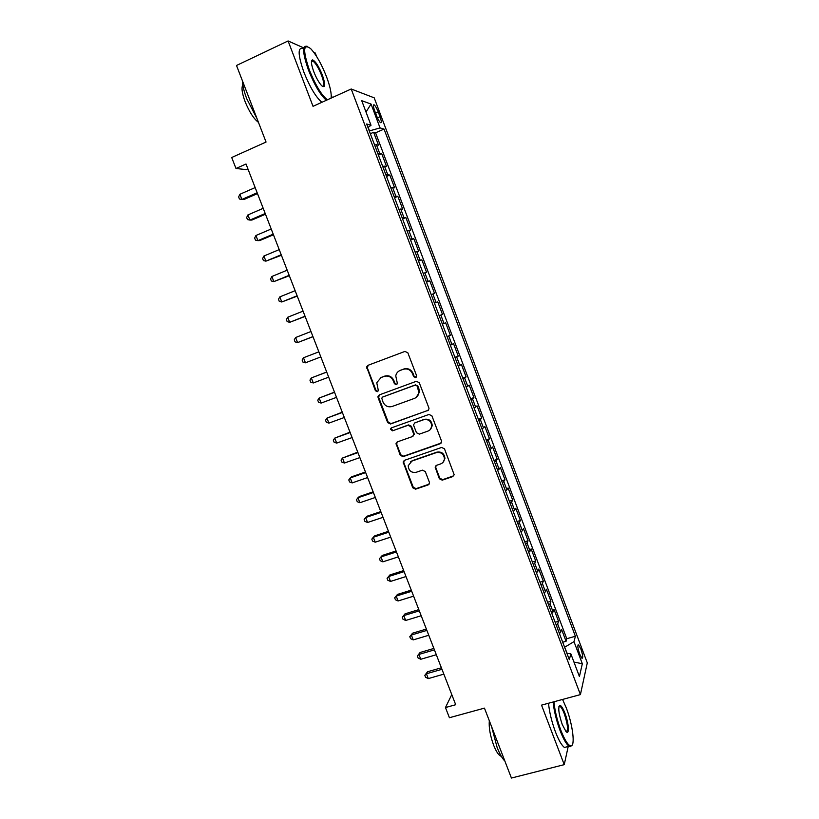<?xml version="1.0" encoding="UTF-8"?>
<svg xmlns="http://www.w3.org/2000/svg" width="819" height="819" viewBox="0 0 819 819"><rect width="100%" height="100%" fill="white"/><g stroke="black" fill="none" stroke-linecap="round" stroke-linejoin="round"><path stroke-width="1.23" d="M415.653 377.59L416.533 375.552L407.842 352.784L404.944 351.412L367.956 365.335L366.636 366.892L375.399 390.724L377.395 391.677L378.337 390.55L376.76 382.698L381.05 377.559L384.121 376.423C388.257 375.348 391.308 376.812 393.294 380.784L394.41 383.712L396.427 384.674L397.379 383.476L395.761 375.89C396.273 373.269 397.737 371.457 400.153 370.454L403.255 369.308C407.432 368.222 410.514 369.686 412.5 373.689L413.626 376.627L415.653 377.59M580.886 649.068L578.583 644.86C577.313 644.952 577.682 648.034 579.678 654.115L581.981 658.312C583.251 658.2 582.882 655.108 580.886 649.068M439.363 478.757L442.24 480.159L452.733 476.607L454.156 474.692L444.492 448.843L441.605 447.45L404.494 460.319L403.132 462.029L412.745 487.776L415.591 489.168L428.102 484.94L429.494 483.128L429.351 482.145L425.286 471.56L422.43 470.167L416.216 472.287C411.271 472.952 408.609 470.761 408.231 465.704L411.916 461.077L436.343 452.62C441.165 451.893 443.867 453.982 444.451 458.886C444.195 461.343 442.936 463.022 440.663 463.912L436.568 465.315L435.155 467.158L439.363 478.757L439.834 478.255L442.7 479.647L453.839 475.747M303.869 47.963L288.093 40.95L236.507 65.479L266.052 142.045L231.705 157.504L235.985 168.489L246.017 164.015L455.702 704.719L445.464 707.555L449.416 717.72L484.449 708.128L511.425 778.05L564.24 764.649L568.212 746.488M288.093 40.95L313.032 106.327L351.208 88.995L580.415 694.604L541.533 705.128L564.24 764.649M427.59 410.728L429.002 408.886L428.859 407.852L419.246 382.668L416.349 381.296L379.33 394.891L377.989 396.498L378.102 397.747L387.674 422.624L390.53 423.996L428.368 410.227M431.9 415.837L441.461 440.898L441.605 441.861L440.192 443.744L403.091 456.654L400.245 455.272L396.038 443.55L397.399 441.871L412.346 436.599L413.738 434.838L413.595 433.763L410.882 426.689L408.016 425.307L392.465 430.845L390.376 429.064L391.328 427.897L429.002 414.445L431.9 415.837M316.564 56.409L315.295 53.04L313.851 52.406M562.725 642.239L566.062 641.287L561.527 629.299L560.708 632.053L557.667 624.006L556.418 625.562M555.169 622.266L558.507 621.293L553.961 609.275L553.091 611.906L550.03 603.828L548.761 605.323M547.594 602.241L550.921 601.248L546.365 589.199L545.444 591.697L542.383 583.589L541.083 585.032M539.997 582.155L543.325 581.152L538.748 569.062L537.776 571.427L534.705 563.298L533.384 564.68M532.37 562.018L535.698 560.984L531.121 548.863L530.088 551.095L527.006 542.946L525.655 544.266M524.733 541.809L528.06 540.765L523.464 528.603L522.379 530.702L519.287 522.532L517.915 523.791M517.065 521.549L520.393 520.485L515.775 508.292L514.649 510.257L511.547 502.067L510.145 503.265M509.377 501.238L512.704 500.153L508.077 487.919L506.889 489.752L503.777 481.531L502.354 482.667M501.668 480.855L504.995 479.75L500.358 467.485L499.109 469.185L495.997 460.943L494.543 462.018M493.939 460.421L497.256 459.295L492.608 447L491.308 448.556L488.185 440.284L486.701 441.308M486.189 439.926L489.496 438.779L484.838 426.443L483.486 427.866L480.354 419.574L478.849 420.526M478.409 419.369L481.726 418.202L477.047 405.835L475.634 407.115L472.491 398.802L470.966 399.692M470.608 398.751L473.925 397.573L469.226 385.155L467.772 386.302L464.608 377.958L463.052 378.798M462.786 378.081L466.093 376.873L461.394 364.424L459.868 365.428L456.705 357.064L455.129 357.831M454.944 357.34L458.251 356.111L453.531 343.632L451.955 344.492L448.781 336.107L447.174 336.814M447.072 336.537L450.378 335.299L445.649 322.778L444.011 323.505L440.837 315.08L439.199 315.724M439.179 315.684L442.485 314.414L437.735 301.863L434.428 303.132M434.398 303.05L436.046 302.436L432.862 294.001L434.561 293.478L429.801 280.876L426.504 282.176M426.382 281.859L428.061 281.316L424.856 272.85L426.627 272.471L421.846 259.838L418.55 261.159M418.345 260.616L420.055 260.135L416.84 251.648L418.663 251.402L413.871 238.738L410.575 240.08M410.278 239.302L412.018 238.892L408.794 230.374L410.677 230.282L405.866 217.567L402.579 218.929M402.19 217.926L403.951 217.578L400.726 209.029L402.661 209.091L397.839 196.345L394.553 197.727M394.082 196.478L395.874 196.202L392.629 187.633L394.625 187.838L389.793 175.051L386.507 176.454M385.944 174.979L387.766 174.764L384.51 166.165L386.568 166.513L381.726 153.696L377.784 153.409M378.429 155.119L381.726 153.696M374.662 110.78L376.453 115.53C377.897 119.154 379.228 121.519 380.466 122.625C381.715 123.116 381.572 121.14 380.026 116.707L378.255 112.008C376.822 108.384 375.481 106.009 374.222 104.883C372.973 104.371 373.116 106.337 374.662 110.78M351.208 88.995L374.201 97.83L587.295 662.878L580.415 694.604M566.062 641.287L566.768 638.718L575.378 636.25L384.05 129.085L380.057 127.918L369.287 130.948M575.378 636.25L573.986 641.635L582.329 663.748L579.422 676.545L570.833 653.818L569.318 659.674L366.656 123.997L371.007 125.266L361.722 100.686L371.048 104.054L380.057 127.918M566.768 638.718L375.573 132.811L373.628 132.279L378.48 145.137L374.518 144.758M387.766 174.764L389.793 175.051M395.874 196.202L397.839 196.345M403.951 217.578L405.866 217.567M412.018 238.892L413.871 238.738M420.055 260.135L421.846 259.838M428.061 281.316L429.801 280.876M436.046 302.436L437.735 301.863M442.485 314.414L440.837 315.08M450.378 335.299L448.781 336.107M458.251 356.111L456.705 357.064M466.093 376.873L464.608 377.958M473.925 397.573L472.491 398.802M481.726 418.202L480.354 419.574M489.496 438.779L488.185 440.284M497.256 459.295L495.997 460.943M504.995 479.75L503.777 481.531M512.704 500.153L511.547 502.067M520.393 520.485L519.287 522.532M528.06 540.765L527.006 542.946M535.698 560.984L534.705 563.298M543.325 581.152L542.383 583.589M550.921 601.248L550.03 603.828M558.507 621.293L557.667 624.006M567.178 653.398L564.608 647.215M369.492 130.856L368.181 127.375M332.227 97.615L331.214 94.932M451.771 694.594L445.464 707.555M235.985 168.489L248.27 169.82M370.342 133.722L373.628 132.279M375.573 132.811L384.05 129.085M367.987 127.508L371.007 125.266M384.51 166.165L382.688 166.359M392.629 187.633L390.827 187.889M400.726 209.029L398.955 209.357M408.794 230.374L407.053 230.753M416.84 251.648L415.12 252.098M424.856 272.85L423.167 273.372M432.862 294.001L431.193 294.584M442.393 324.17L444.011 323.505M450.358 345.229L451.955 344.492M458.302 366.226L459.868 365.428M466.226 387.162L467.772 386.302M474.119 408.036L475.634 407.115M481.992 428.849L483.486 427.866M489.844 449.6L491.308 448.556M497.676 470.29L499.109 469.185M505.477 490.919L506.889 489.752M513.257 511.486L514.649 510.257M521.017 531.992L522.379 530.702M528.746 552.436L530.088 551.095M536.465 572.829L537.776 571.427M544.154 593.161L545.444 591.697M551.822 613.431L553.091 611.906M570.833 653.818L566.932 653.367M559.469 633.64L560.708 632.053M564.813 647.153L573.986 641.635M366.001 112.019L371.048 104.054M582.329 663.748L573.945 662.059M416.144 377.283L414.148 376.32L413.032 373.382C411.046 369.389 407.964 367.936 403.798 369.011L403.255 369.308M399.57 370.71L403.798 369.011M380.548 377.774L384.695 376.116C388.82 375.051 391.881 376.505 393.857 380.477L394.973 383.394L396.918 384.367M368.151 365.264L367.352 367.936L375.993 390.387L377.887 391.369M379.299 394.901L378.695 397.399L388.247 422.235L391.093 423.597L428.081 410.35M417.229 386.087L415.213 385.125L382.708 397.031L381.767 398.167L383.026 402.088C384.991 406.04 388.042 407.504 392.158 406.48L414.383 398.413C416.943 397.369 418.437 395.454 418.867 392.659L417.229 386.087L417.751 385.759L415.213 385.125M382.821 396.959L415.735 384.797M416.124 397.481L419.379 392.321L418.929 388.841L418.417 389.179M417.751 385.759L418.929 388.841M397.102 442.004L396.724 444.246L400.788 454.821L403.624 456.203L441.154 443.059M413.216 436.015L414.117 433.343L411.414 426.279L408.548 424.907L392.465 430.845M391.277 427.917L390.939 428.654L393.018 430.436M427.989 431.081C430.2 430.2 431.459 428.552 431.767 426.146C431.265 421.12 428.562 418.98 423.658 419.737L415.018 422.809L413.626 424.58L413.769 425.665L416.482 432.739L419.359 434.131L427.989 431.081M429.985 429.873L432.248 425.747C431.756 420.72 429.054 418.591 424.16 419.348L423.658 419.737M414.721 422.942L424.16 419.348M436.015 465.601L435.78 467.649L439.834 478.255M443.079 462.295L444.922 458.415C444.328 453.521 441.636 451.443 436.824 452.17L436.343 452.62M410.309 461.957L412.438 460.616L436.824 452.17M404.115 460.503L403.798 462.653L413.267 487.254L416.103 488.646L429.156 484.131M255.159 187.582L239.885 194.287L241.892 199.447L243.898 199.529L257.494 193.591M239.885 194.287L238.636 196.939L239.445 198.997L241.892 199.447L257.166 192.772M331.05 98.147C331.715 93.816 330.211 86.671 326.515 76.72C321.509 64.015 316.216 54.658 310.667 48.649C303.153 43.11 302.713 50.225 309.347 69.984C315.684 85.585 321.713 95.516 327.436 99.785M326.371 100.266C320.557 95.311 314.598 85.278 308.507 70.188C302.457 52.825 302.098 44.891 307.442 46.396M322.369 75.092C325.686 84.879 325.46 88.421 321.693 85.719C318.96 82.78 316.329 78.122 313.79 71.734C311.128 64.24 310.729 60.299 312.592 59.9C315.499 61.22 318.755 66.278 322.369 75.092M322.645 86.517C324.467 86.169 324.109 82.432 321.56 75.297C318.673 68.11 315.837 63.401 313.063 61.169L311.466 61.251M256.971 118.509L246.795 98.864C244.011 91.544 242.547 85.504 242.393 80.723M258.456 122.359C253.798 118.857 249.365 111.998 245.157 101.781C242.035 93.315 241.257 87.715 242.813 84.981M321.887 102.303C316.011 97.379 310.032 87.377 303.931 72.307C297.768 54.515 297.573 46.652 303.327 48.71M553.951 701.76C554.76 710.493 557.053 719.993 560.831 730.251C564.69 740.038 567.976 745.249 570.71 745.884C575.552 746.815 572.768 724.477 566.226 707.749L562.561 699.436M572.143 745.106L570.259 746.713L569.082 746.263C566.4 744.338 563.421 739.158 560.124 730.712C556.336 720.444 554.002 710.861 553.122 701.985M564.915 713.185C568.888 723.238 569.666 735.81 565.949 731.469L562.223 724.436C558.599 713.472 557.852 707.104 559.971 705.343C561.363 705.702 563.011 708.312 564.915 713.185M566.205 731.725C568.406 730.323 567.762 724.293 564.24 713.625C562.714 709.704 561.332 707.288 560.073 706.377L558.967 706.387M504.903 761.138C502.282 758.517 499.672 753.9 497.072 747.276L491.595 726.658M501.279 756.244L500.46 755.978C498.239 754.688 495.956 751.064 493.591 745.095C490.131 735.503 488.718 727.405 489.342 720.812M567.372 746.703L564.465 747.46C561.752 745.546 558.753 740.376 555.456 731.93C551.678 721.672 549.365 712.11 548.515 703.234M263.196 208.323L247.911 214.926L249.918 220.076L251.883 220.065L265.489 214.209M247.911 214.926L246.652 217.526L247.451 219.584L249.918 220.076L265.213 213.503M271.222 229.003L255.917 235.503L257.913 240.643L259.848 240.53L273.454 234.777M255.917 235.503L254.648 238.063L255.446 240.11L257.913 240.643L273.218 234.162M279.218 249.621L263.902 256.03L265.899 261.148L281.408 255.272M263.902 256.03L262.612 258.538L263.411 260.575L265.899 261.148L281.214 254.77M287.193 270.188L271.867 276.494L273.853 281.603L289.332 275.716M271.867 276.494L270.557 278.951L271.355 280.989L273.853 281.603L289.179 275.317M295.137 290.684L279.801 296.898L281.787 301.986L297.246 296.099M279.801 296.898L278.48 299.304L279.269 301.341L281.787 301.986L297.123 295.802M303.071 311.128L287.715 317.24L289.691 322.317L305.118 316.431M287.715 317.24L286.384 319.605L287.172 321.632L289.691 322.317L305.047 316.226M310.974 331.511L295.608 337.53L297.584 342.598L312.981 336.701M295.608 337.53L294.256 339.844L295.045 341.871L297.584 342.598L312.94 336.599M318.857 351.832L303.48 357.76L305.446 362.807L320.823 356.91M305.446 362.807L302.897 362.049L302.119 360.032L303.48 357.76M326.679 372.031L311.333 377.938L313.288 382.964L328.675 377.16M326.709 372.102L311.333 377.938L309.951 380.159L310.729 382.166L313.288 382.964M334.48 392.137L319.154 398.044L321.109 403.071L336.507 397.358M334.551 392.311L319.154 398.044L317.762 400.225L318.54 402.231L321.109 403.071M342.26 412.192L326.955 418.11L328.9 423.116L344.318 417.495M342.362 412.469L326.955 418.11L325.552 420.239L326.331 422.235L328.9 423.116M350.01 432.186L334.736 438.104L336.681 443.099L352.098 437.571M350.153 432.555L334.736 438.104L333.313 440.192L334.091 442.188L336.681 443.099M357.739 452.119L342.496 458.046L344.43 463.032L359.869 457.596M357.923 452.6L342.496 458.046L341.062 460.094L341.83 462.08L344.43 463.032M365.458 472L351.72 476.781L350.235 477.938L352.17 482.903L367.608 477.559M365.673 472.573L350.235 477.938L348.781 479.934L349.549 481.92L352.17 482.903M373.147 491.83L359.398 496.519L357.954 497.768L359.879 502.723L375.327 497.471M373.403 492.495L357.954 497.768L356.48 499.723L357.248 501.699L359.879 502.723M380.804 511.599L367.055 516.216L365.643 517.547L367.567 522.481L383.026 517.321M381.101 512.366L365.643 517.547L364.158 519.451L364.926 521.427L367.567 522.481M388.452 531.316L374.692 535.851L373.31 537.264L375.225 542.188L390.704 537.121M388.79 532.176L373.31 537.264L371.816 539.127L372.584 541.093L375.225 542.188M396.079 550.972L382.309 555.425L380.968 556.93L382.872 561.834L398.362 556.859M396.447 551.934L380.968 556.93L379.453 558.753L380.221 560.708L382.872 561.834M403.685 570.577L389.895 574.948L388.595 576.535L390.499 581.429L405.999 576.545M404.084 571.631L388.595 576.535L387.07 578.316L389.895 574.948M390.499 581.429L387.827 580.272L387.07 578.316M411.261 590.13L397.471 594.42L396.201 596.099L398.095 600.972L413.605 596.171M411.701 591.277L396.201 596.099L394.666 597.829L397.471 594.42M398.095 600.972L395.423 599.774L394.666 597.829M418.816 609.623L405.026 613.841L403.787 615.591L405.681 620.464L421.201 615.745M419.297 610.861L403.787 615.591L402.242 617.28L405.026 613.841M405.681 620.464L402.989 619.225L402.242 617.28M426.361 629.064L412.551 633.2L411.353 635.042L413.237 639.895L428.767 635.268M426.873 630.395L411.353 635.042L409.787 636.68L412.551 633.2M413.237 639.895L410.544 638.615L409.787 636.68M433.875 648.443L420.065 652.508L418.898 654.432L420.782 659.264L436.312 654.729M434.428 649.876L418.898 654.432L417.321 656.029L420.065 652.508M420.782 659.264L418.069 657.964L417.321 656.029M441.369 667.782L427.549 671.764L426.423 673.761L428.296 678.593L443.837 674.139M441.963 669.297L426.423 673.761L424.826 675.327L427.549 671.764M428.296 678.593L425.573 677.252L424.826 675.327M379.627 153.255L376.371 144.635M375.583 113.206L378.255 112.008M377.436 117.864L380.026 116.707M413.032 373.382L412.5 373.689M400.706 370.157L400.153 370.454M394.973 383.394L394.41 383.712M393.857 380.477L393.294 380.784M384.695 376.116L384.121 376.423M381.634 377.252L381.05 377.559M375.993 390.387L375.399 390.724M367.352 367.936L366.738 368.222M414.148 376.32L413.626 376.627M391.093 423.597L390.53 423.996M388.247 422.235L387.674 422.624M378.695 397.399L378.102 397.747M383.282 396.683L382.708 397.031M403.624 456.203L403.091 456.654M400.788 454.821L400.245 455.272M396.724 444.246L396.171 444.686M414.117 433.343L413.595 433.763M411.414 426.279L410.882 426.689M408.548 424.907L408.016 425.307M415.54 422.409L415.018 422.809M412.438 460.616L411.916 461.077M428.583 484.418L428.102 484.94M416.103 488.646L415.591 489.168M413.267 487.254L412.745 487.776M403.798 462.653L403.265 463.124M442.7 479.647L442.24 480.159M577.927 645.044L578.583 644.86M373.392 105.252L374.222 104.883M367.25 366.605L366.636 366.892M378.573 396.15L377.989 396.498M419.379 392.321L418.867 392.659M396.591 443.12L396.038 443.55M414.26 434.418L413.738 434.838M390.939 428.654L390.376 429.064M403.665 461.568L403.132 462.029M313.063 61.169L311.415 61.937M312.254 60.852L312.592 59.9M564.465 747.46L569.082 746.263M560.073 706.377L558.886 706.695M501.033 755.824L500.46 755.978M559.531 706.162L559.971 705.343M570.71 745.884L570.259 746.713"/></g></svg>
